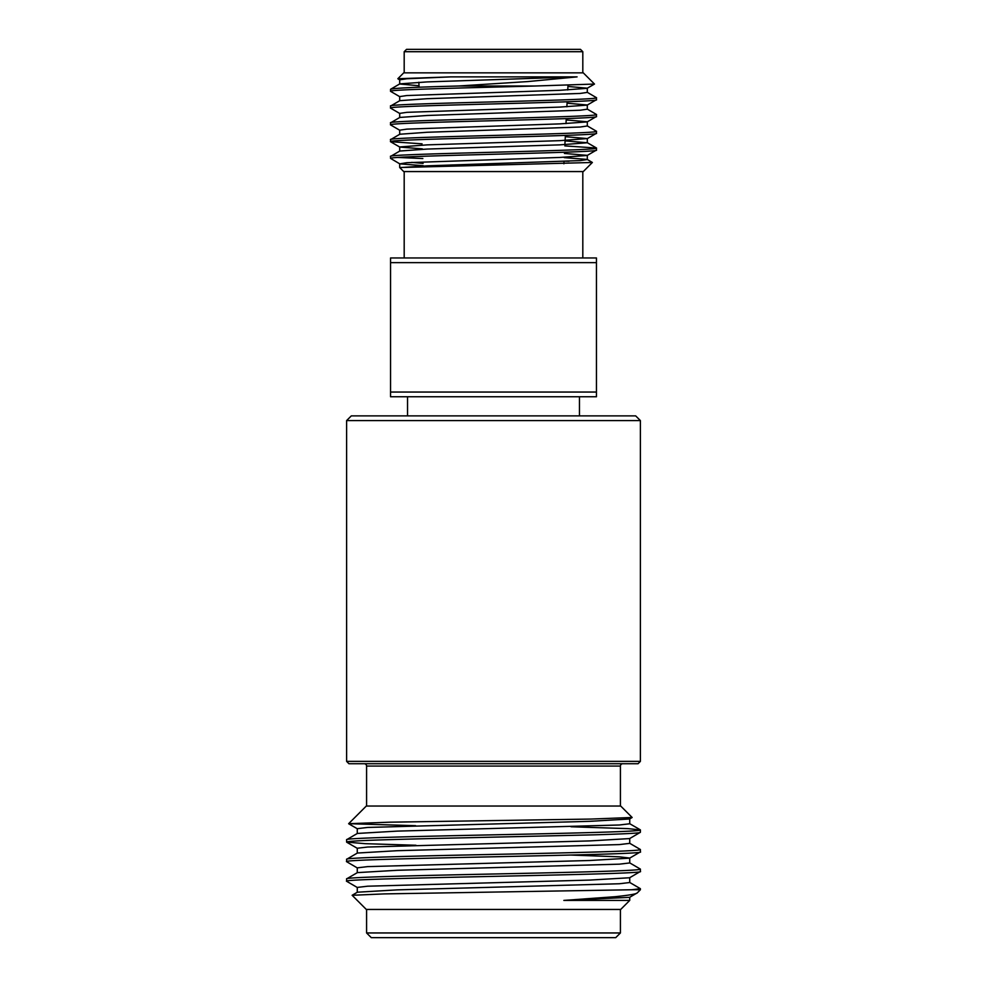 <?xml version="1.0" encoding="UTF-8"?>
<svg xmlns="http://www.w3.org/2000/svg" width="987" height="987" viewBox="0 0 987 987"><rect width="100%" height="100%" fill="white"/><g stroke="black" fill="none" stroke-linecap="round" stroke-linejoin="round"><path stroke-width="1.48" d="M640.39 420.585L346.61 420.585L346.61 761.372L640.39 761.372L640.39 420.585L635.69 415.885L351.31 415.885L346.61 420.585M366.3 806.034L620.7 806.034L632.149 817.483L591.102 819.062L389.705 822.183L348.645 823.689L366.3 806.034M357.269 833.571L357.269 828.673L367.645 827.439L589.831 821.32L629.632 818.988L632.149 817.483M610.163 900.415L629.731 900.415L620.7 909.446L366.3 909.446L352.137 895.283L384.362 893.901L631.828 889.756L640.39 889.756L637.294 892.853C636.553 893.988 629.064 895.283 614.815 896.727L563.848 900.415L629.632 897.331L637.294 892.853M629.731 897.22L629.731 900.415L563.848 900.415M629.731 877.628L629.731 882.526L619.355 883.76L397.169 889.879L357.368 892.211L352.137 895.283M346.61 839.715L346.61 842.096C346.462 840.492 405.965 839.098 460.991 837.889L593.582 834.854C648.952 833.225 638.305 832.374 640.39 832.3L640.39 829.931C642.451 831.547 571.942 833.201 493.5 834.829C415.058 836.445 344.549 838.099 346.61 839.715L357.368 833.447L397.169 831.116L619.355 824.996L629.731 823.775L629.731 818.877L625.622 818.112M357.269 853.15L357.269 848.252L367.645 847.031L589.831 840.912L629.632 838.58L640.39 832.3M346.61 859.307L346.61 861.676C337.973 858.382 649.693 855.161 640.39 851.892L640.39 849.511C642.451 851.139 571.942 852.78 493.5 854.409C415.058 856.037 344.549 857.678 346.61 859.307L357.368 853.039L397.169 850.708L619.355 844.588L629.731 843.354L629.731 838.457M357.269 872.742L357.269 867.844L367.645 866.611L589.831 860.491L629.632 858.159L640.39 851.892M346.61 878.886L346.61 881.268C337.492 877.998 649.162 874.766 640.39 871.472L640.39 869.103C642.451 870.719 571.942 872.372 493.5 874.001C415.058 875.617 344.549 877.27 346.61 878.886L357.368 872.619L397.169 870.287L619.355 864.168L629.731 862.946L629.731 858.048L619.355 856.827L571.091 855.05M357.269 892.322L357.269 887.424L367.645 886.203L589.831 880.083L629.632 877.751L640.39 871.472M640.39 829.931L628.164 828.648L571.066 826.773M640.39 849.511L629.632 843.243M415.934 845.254L365.202 843.675L346.61 842.096M640.39 869.103L629.632 862.835M357.368 867.955L346.61 861.676M631.828 889.756L640.39 888.682L629.632 882.415M640.39 888.682L640.39 889.756M357.368 887.535L346.61 881.268M366.584 909.446L366.584 932.949L620.416 932.949L620.416 909.446M364.228 763.728A2.356 2.356 0 0 1 366.584 766.072L366.584 806.034M622.76 763.728A2.356 2.356 0 0 0 620.416 766.072L620.416 806.034M620.416 932.949L615.715 937.65L371.285 937.65L366.584 932.949M640.39 761.372L638.046 763.728L348.954 763.728L346.61 761.372M579.455 415.885L579.455 396.749M407.545 415.885L407.545 396.749M582.811 257.952L582.811 171.565M404.189 257.952L404.189 171.565M399.797 163.867L390.593 158.401C387.706 155.613 602.872 152.849 596.444 150.073L587.203 155.477L559.826 157.451L406.841 162.695L399.797 163.867L423.213 165.693M596.444 150.073L596.444 148.038C602.798 150.838 384.202 153.639 390.556 156.427L399.797 151.036L427.174 149.062L559.826 144.867L587.302 142.757L587.302 138.562L559.826 140.66L427.174 144.867L399.698 146.964L399.698 151.159M390.556 158.401L390.556 156.427M596.444 133.294L596.444 131.246C602.798 134.047 384.202 136.848 390.556 139.648L390.556 141.684C384.202 138.883 602.798 136.083 596.444 133.294L587.203 138.686M566.18 119.945L587.302 121.783L587.302 125.978L580.159 127.027L427.174 132.27L399.797 134.244L390.556 139.648M596.444 116.503L596.444 114.467C602.798 117.256 384.202 120.056 390.556 122.857L390.556 124.893C384.202 122.092 602.798 119.304 596.444 116.503L587.203 121.894L559.826 123.881L406.841 129.124L399.698 130.173L399.698 134.368M567.069 103.191L587.302 104.992L587.302 109.187L580.159 110.236L427.174 115.479L399.797 117.453L390.556 122.857M596.444 99.712L596.444 97.676C602.798 100.477 384.202 103.277 390.556 106.065L390.556 108.114C384.202 105.313 602.798 102.512 596.444 99.712L587.203 105.115L559.826 107.089L406.841 112.333L399.698 113.382L399.698 117.576M567.944 86.449L587.302 88.201L587.302 92.396L580.159 93.444L427.174 98.7L399.797 100.674L390.556 106.065M397.958 157.451L422.843 158.537M390.556 141.684L422.066 143.831M564.823 145.891L596.444 148.038M390.556 124.893L399.797 130.296M587.203 125.855L596.444 131.246M390.556 108.114L399.797 113.505M587.203 109.064L596.444 114.467M534.929 86.017L594.482 84.055L583.28 72.853L403.72 72.853L397.835 78.738L450.923 76.875L577.087 76.875L528.033 81.551L458.289 86.017L534.929 86.017C470.626 87.794 387.607 89.546 390.556 91.322L399.797 96.714M390.556 91.322L390.556 89.286C392.851 88.201 415.428 87.103 458.289 86.017M587.203 92.272L596.444 97.676M583.28 171.565L403.72 171.565L399.698 167.543L592.373 162.473L583.28 171.565M423.09 163.423L411.727 162.374M564.021 161.14L569.005 161.263M564.206 157.624L587.203 159.425L592.373 162.473M587.302 88.201L594.482 84.055M582.811 72.853L582.811 51.706L404.189 51.706L404.189 72.853M404.189 51.706L406.533 49.35L580.455 49.35L582.811 51.706M419.105 87.238L418.846 82.254M563.885 163.78L564.009 161.486M564.885 144.657L565.378 135.416M565.995 123.622L566.254 118.6M566.871 106.793L567.143 101.784M567.759 89.965L567.994 85.338M596.444 257.952L596.444 262.653L390.556 262.653L390.556 257.952L596.444 257.952M577.087 76.875L427.174 81.909L399.797 83.883L390.556 89.286M450.923 76.875L406.841 78.763L399.698 79.811L399.698 84.006L419.019 85.758M565.082 140.882L587.302 142.757M564.428 153.441L587.302 155.354L587.302 159.549L580.159 160.597L427.174 165.841L400.808 167.543M587.203 88.324L559.826 90.298L406.841 95.542L399.698 96.59L399.698 100.797M565.304 136.687L587.302 138.562M390.655 141.795L399.797 147.075L422.325 148.864M399.797 79.935L397.835 78.738M596.444 262.653L596.444 396.749L390.556 396.749L390.556 262.653M390.556 392.049L596.444 392.049M415.589 825.687L348.645 823.689M620.416 766.072L366.584 766.072M587.203 142.646L596.345 147.927M399.698 163.743L399.698 167.543M357.368 848.364L346.696 842.207M357.368 828.784L348.67 823.763M629.632 823.664L640.304 829.82"/></g></svg>
